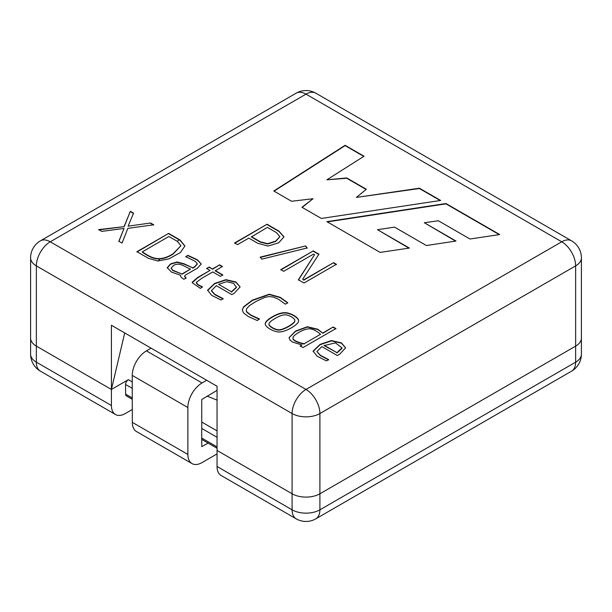 <?xml version="1.0" encoding="UTF-8"?>
<svg xmlns="http://www.w3.org/2000/svg" width="612" height="612" viewBox="0 0 612 612"><rect width="100%" height="100%" fill="white"/><g stroke="black" fill="none" stroke-linecap="round" stroke-linejoin="round"><path stroke-width="0.92" d="M132.261 388.329L125.59 384.481A3.932 2.272 -60 0 1 128.367 379.67L111.415 389.454L111.415 405.504A19.653 11.345 -60 0 0 115.484 414.508L40.43 371.17A19.653 11.345 -60 0 1 36.36 362.174L36.36 346.124L111.415 389.454L111.415 325.255L217.046 386.248L217.046 450.44L292.1 493.777A19.653 11.345 0 0 0 319.9 493.777L575.64 346.124A19.653 11.345 0 0 0 581.4 338.099L581.4 257.851A19.653 19.653 0 0 0 571.57 240.83A19.653 11.345 120 0 0 561.747 241.801L306 94.149L50.253 241.801L306 389.454L561.747 241.801A19.653 11.345 60 0 1 575.64 265.876A19.653 11.345 0 0 0 581.4 257.851M111.415 405.504L36.36 362.174A19.653 11.345 180 0 1 30.6 354.149L30.6 338.099A19.653 11.345 0 0 0 36.36 346.124L111.415 389.454L124.718 332.936M115.484 414.508A19.653 11.345 -60 0 0 125.315 413.528L132.314 409.489M217.046 466.489L292.1 509.827L292.1 493.777L217.046 450.44L217.046 466.489A19.653 11.345 120 0 0 221.116 475.493L296.17 518.823A19.653 19.653 0 0 0 315.83 518.823A19.653 11.345 -120 0 0 319.9 509.827L319.9 493.777L575.64 346.124A19.653 11.345 0 0 0 581.4 338.099L581.4 354.149A19.653 11.345 180 0 1 575.64 362.174L575.64 265.876L319.9 413.528A19.653 11.345 -120 0 0 306 389.454A19.653 11.345 120 0 0 292.1 413.528A19.653 11.345 0 0 0 319.9 413.528L319.9 493.777A19.653 11.345 0 0 1 292.1 493.777L292.1 413.528L36.36 265.876A19.653 11.345 -60 0 1 50.253 241.801A19.653 11.345 -120 0 0 40.43 240.83A19.653 19.653 0 0 0 30.6 257.851A19.653 11.345 0 0 0 36.36 265.876L36.36 346.124A19.653 11.345 0 0 1 30.6 338.099L30.6 257.851M132.261 399.292L126.401 395.91A3.932 2.272 -60 0 1 125.59 394.113L132.261 397.961M125.59 384.481L125.59 394.113M207.078 396.102L217.046 400.126M179.201 239.835L177.25 241.319M160 258.608L158.294 260.995M187.861 437.832L187.861 407.523A20.051 11.574 -60 0 1 202.037 382.967L206.703 380.274M132.261 405.733L132.261 375.424A20.051 11.574 -60 0 1 146.436 350.867L151.103 348.174M201.753 429.808L201.753 399.498L217.046 390.349M208.111 443.08L201.792 446.63L201.7 429.838M217.046 453.913L202.006 462.596A20.012 11.552 -60 0 1 192 463.582L136.461 431.521A20.012 11.552 -60 0 1 132.314 422.357L132.314 405.764M192 463.582A20.012 11.552 -60 0 1 187.861 454.425L187.861 437.802M499.706 234.557L445.964 203.528L326.885 221.651L380.144 252.404L409.344 248.074L377.489 229.684L394.533 227.128L426.38 245.519L456.009 241.044L424.3 222.737L438.36 220.756L469.97 239.001L499.706 234.557M322.922 332.913L333.18 326.992L335.912 328.567L303.009 347.562L300.278 345.987L301.968 345.007L292.536 342.039L290.019 340.134L289.032 337.694L295.527 331.069L307.461 326.716L317.804 329.256L322.922 333.234L333.18 326.992M285.268 304.156L278.506 299.276L273.472 297.072L269.265 296.545L264.95 297.333L256.29 301.28L249.658 305.464L246.705 308.593L246.238 310.322L246.705 311.699L250.828 315.004L259.526 319.02L257.185 320.527L248.227 316.458L243.584 312.954L242.26 309.955L243.561 306.826L252.366 300.163L269.288 294.204L280.235 297.325L287.847 302.818L285.268 304.156M215.21 270.55L222.806 274.933L220.374 276.333L212.785 271.95L201.524 278.452L196.238 282.492L198.036 284.679L202.526 286.921L200.376 288.359L192.214 282.698L192.245 282.209L197.431 277.664L210.054 270.374L206.688 268.431L209.12 267.031L212.479 268.974L219.616 264.851L222.347 266.434L215.21 270.871L222.806 275.255M136.958 251.693L168.629 233.409L180.142 240.057L184.893 246.001L180.418 252.534L168.858 258.899L157.919 260.995L148.479 258.341L136.958 251.693M313.543 254.079L283.716 271.3L280.824 269.632L313.252 250.912L318.936 254.194L302.657 279.263L303.728 279.875L333.571 262.647L336.416 264.285L303.988 283.004L298.396 279.776L314.56 254.668L313.543 254.079M234.633 242.964L267.054 224.244L278.896 231.076L283.999 236.836L278.697 242.811L268.025 246.062L257.774 243.27L248.824 238.106L237.517 244.632L234.633 242.964M307.209 247.959L261.814 259.144L260.192 257.132L305.656 245.94L307.209 247.959M124.205 226.325L130.341 211.308L133.531 213.152L128.107 226.172L150.598 223.005L153.704 224.795L127.831 228.36L122.04 243.079L118.85 241.235L124.029 228.452L101.776 231.382L98.677 229.592L124.205 226.647L130.341 211.308M185.803 256.673L187.838 255.349L197.462 259.802L201.249 264.017L197.469 268.148L185.26 275.193L184.633 276.173L186.193 278.062L183.875 279.256C181.535 277.902 180.418 276.563 180.532 275.224L171.521 272.118L167.237 267.673L170.641 263.849L177.105 261.997L184.113 263.81L192.635 267.834L194.784 266.595L197.301 263.841L195.458 261.469L185.803 256.673M231.803 294.609L216.342 285.674L211.461 290.623L214.896 294.387L223.173 298.664L221.024 300.002L211.675 295.359L207.606 290.195L214.605 283.471L225.905 279.661L235.926 281.987L240.111 286.944L234.105 293.4L231.803 294.609M272.47 316.733C276.762 314.254 280.526 312.916 283.754 312.724C289.201 311.959 298.985 317.368 298.549 320.719C299.498 324.062 286.263 331.627 280.411 331.888C275.201 332.874 264.621 326.953 265.233 323.748C265.348 321.759 267.758 319.418 272.47 316.733M337.327 355.526L321.836 346.583L316.955 351.533L320.382 355.289L328.667 359.573L326.525 360.912L317.177 356.268L313.107 351.104L320.099 344.38L331.398 340.563L341.42 342.888L345.612 347.846L339.599 354.31L337.327 355.526M273.801 191.005L345.107 145.304L364.033 156.228L326.846 179.829L346.721 177.947L366.336 189.269L356.413 197.401L419.419 188.205L440.648 200.461L321.338 218.453L301.953 207.261L313.03 198.732L291.572 201.264L273.801 191.005M234.633 243.285L267.054 224.244M267.054 224.566L278.896 231.397L283.991 236.974M251.379 236.63L260.329 241.794L267.712 243.66L275.721 241.09L279.883 236.592L276.341 232.552L267.39 227.381L251.379 236.951L260.329 242.115L267.712 243.981L275.721 241.411L279.875 236.706M260.192 257.453L305.656 245.94M305.656 246.261L307.209 248.281M280.824 269.953L313.252 250.912M313.252 251.234L318.936 254.516M303.728 279.875L302.657 279.263M303.728 280.197L333.571 262.647M333.571 262.969L336.416 264.606M298.396 280.097L314.56 254.668M130.341 211.63L133.531 213.473M150.598 223.005L128.107 226.172M150.598 223.326L153.704 225.117M118.85 241.556L124.029 228.452M98.677 229.913L124.205 226.647M136.958 252.014L168.629 233.409M168.629 233.73L180.142 240.378L184.893 246.139M168.904 236.5L142.298 251.869C151.317 257.805 159.028 262.571 173.097 253.773L180.884 245.749L177.602 241.526L168.904 236.5M180.9 245.756L173.097 254.095C159.028 262.892 151.317 258.126 142.298 252.19L142.298 251.869M185.803 256.994L187.838 255.349M187.838 255.671L197.278 260.016L201.233 264.002M184.633 276.494L185.757 278.047M167.237 268.025L170.641 264.17L177.105 262.318L184.113 264.132L192.635 267.834M192.635 268.155L194.784 266.916L197.293 264.07M182.246 273.832L190.485 269.073C185.482 267.383 179.607 261.752 173.632 265.401L171.115 268.155L172.814 270.236L182.246 274.153L190.485 269.073M171.123 268.339L172.814 270.558L182.246 274.153M196.222 282.882L198.036 284.993L202.052 287.005M192.214 282.729L197.431 277.986L210.054 270.374M206.688 268.752L209.12 267.031M209.12 267.352L212.479 268.974M212.479 269.295L219.616 264.851M219.616 265.172L222.347 266.755M218.622 284.366L231.458 291.779L236.385 287.204L233.562 283.371L226.647 281.658L218.622 284.366L231.458 291.779M211.461 290.945L214.896 294.701L223.173 298.985M207.606 290.516L214.605 283.792L225.905 279.975L235.926 282.308L240.088 286.929M231.458 292.1L236.385 287.525L236.423 286.913M242.26 310.062L243.561 307.147L252.366 300.484L269.288 294.525L280.235 297.646L287.449 302.802M246.238 310.644L246.705 312.021L250.828 315.325L258.838 319.074M269.028 324.161C268.354 326.395 276.509 330.939 280.128 329.99C284.029 329.677 295.183 323.396 294.8 321.07L294.808 320.696M275.377 318.309C271.476 320.52 269.357 322.34 269.035 323.771C268.224 326.005 276.463 330.625 280.128 329.669C284.029 329.363 295.183 323.075 294.8 320.749C295.519 318.439 287.992 314.201 284.167 314.889C281.887 315.096 278.957 316.236 275.377 318.309M265.241 323.962C265.424 322.004 267.842 319.701 272.47 317.054C276.762 314.568 280.526 313.237 283.754 313.046C289.094 312.281 298.694 317.529 298.541 320.856M333.18 327.305L335.912 328.889M300.278 346.308L301.968 345.007M289.04 337.763L295.527 331.39L307.461 327.03L317.804 329.577L322.922 333.234M304.248 343.692L320.558 334.274C315.478 330.021 311.21 328.254 307.737 328.981C302.558 329.47 292.238 335.789 293.102 337.786C291.909 340.295 299.926 343.018 304.248 343.692L320.558 334.274M293.102 337.763L293.102 338.084C291.909 340.616 299.926 343.34 304.248 344.013M324.115 345.267L336.952 352.68L341.947 347.83L335.483 342.865L324.115 345.589L336.952 352.68M316.932 351.548L320.382 355.61L328.667 359.894M313.107 351.426L320.099 344.701L331.398 340.884L341.42 343.21L345.589 347.823M336.952 353.002L341.901 348.45L341.947 347.807M274.061 191.158L345.107 145.625L363.765 156.397M302.19 207.399L313.03 198.732M356.413 197.401L419.419 188.527L440.212 200.529M326.846 179.829L346.721 178.268L366.106 189.46M499.262 234.625L445.964 203.85L327.321 221.904M408.908 248.143L377.489 229.684M455.565 241.105L424.3 222.737M217.046 430.863L201.753 422.035M132.261 381.911L128.367 379.67M296.17 518.823A19.653 11.345 120 0 1 292.1 509.827A19.653 11.345 180 0 0 319.9 509.827L575.64 362.174A19.653 11.345 60 0 1 571.57 371.17A19.653 19.653 0 0 0 581.4 354.149M201.7 438.054L217.046 446.913M217.046 437.282L201.753 428.454M146.436 350.867L202.037 382.967M132.261 375.424L187.861 407.523M132.314 422.357L187.861 454.425M306 94.149A19.653 11.345 -60 0 1 315.83 93.177A19.653 19.653 0 0 0 296.17 93.177A19.653 11.345 60 0 1 306 94.149M30.6 354.149A19.653 19.653 0 0 0 40.43 371.17M571.57 371.17L315.83 518.823M217.046 448.244L201.7 439.385M296.17 93.177L40.43 240.83M571.57 240.83L315.83 93.177"/></g></svg>
